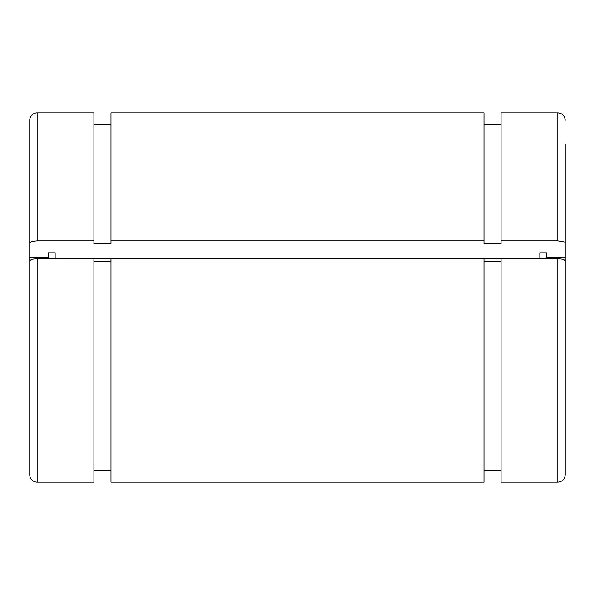 <?xml version="1.0" encoding="UTF-8"?>
<svg xmlns="http://www.w3.org/2000/svg" width="595" height="595" viewBox="0 0 595 595"><rect width="100%" height="100%" fill="white"/><g stroke="black" fill="none" stroke-linecap="round" stroke-linejoin="round"><path stroke-width="0.89" d="M37.135 258.684L37.135 482.158L93.921 482.158L93.921 258.684L37.135 258.684L31.914 259.249L29.75 260.603L29.75 120.235A7.385 7.385 0 0 1 37.135 112.842L93.921 112.842L93.921 243.838L110.997 243.838L110.997 240.849L484.003 240.849L484.003 243.838L501.079 243.838L501.079 240.849L557.865 240.849L564.685 242.031L565.25 242.76L565.25 260.603L563.086 259.249L557.865 258.684L501.079 258.684L501.079 482.158L557.865 482.158C562.349 481.719 564.811 479.258 565.25 474.765L565.25 402.443M29.75 242.76L31.914 241.406L37.135 240.849L93.921 240.849M37.135 482.158A7.385 7.385 0 0 1 29.75 474.765L29.75 260.603M29.75 120.235L29.75 176.321M29.75 257.308L48.217 257.308L48.217 252.816L55.142 252.816L55.142 258.684L55.142 252.816M501.079 258.81L484.003 258.81M110.997 258.81L93.921 258.81M539.858 252.816L539.858 258.684L539.858 252.816L546.783 252.816L546.783 257.308L565.25 257.308M484.003 258.684L110.997 258.684L110.997 482.158L484.003 482.158L484.003 258.684M501.079 261.674L484.003 261.674M110.997 261.674L93.921 261.674M93.921 124.385L110.997 124.385L110.997 240.849L110.997 112.842L484.003 112.842L484.003 240.849L484.003 124.385L501.079 124.385M93.921 470.615L110.997 470.615M48.217 252.816L48.217 258.684M546.783 252.816L546.783 258.684M565.25 260.603L565.25 474.765M565.25 143.983L565.25 242.76M501.079 240.849L501.079 112.842L557.865 112.842L557.865 240.849M37.135 112.842L37.135 240.849M557.865 482.158L557.865 258.684M557.865 112.842C562.349 113.281 564.811 115.742 565.25 120.235M501.079 470.615L484.003 470.615"/></g></svg>
